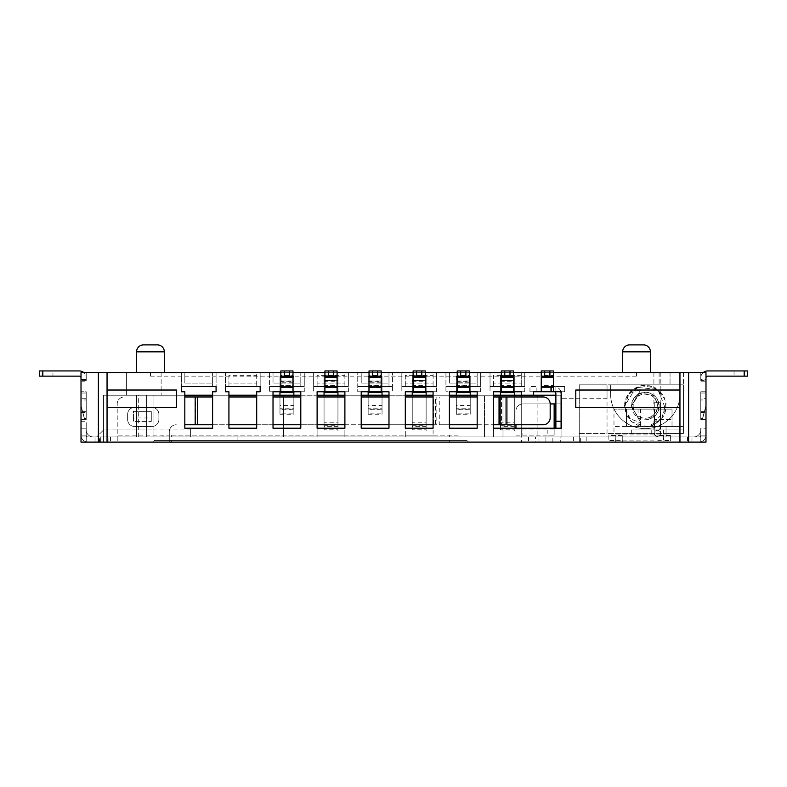 <?xml version="1.0" encoding="UTF-8"?>
<svg xmlns="http://www.w3.org/2000/svg" width="787" height="787" viewBox="0 0 787 787"><rect width="100%" height="100%" fill="white"/><g stroke="black" fill="none" stroke-linecap="round" stroke-linejoin="round"><path stroke-width="0.59" stroke-dasharray="3.94 2.95" d="M657.381 435.103L654.774 435.152A3.128 3.128 0 0 1 657.381 430.302A3.128 3.128 0 0 1 660.5 433.43A3.128 3.128 0 0 1 657.381 436.549A3.128 3.128 0 0 1 654.253 433.43A3.128 3.128 0 0 1 657.381 430.302A3.128 3.128 0 0 1 659.988 435.152L657.381 435.103M659.565 429.958L660.47 426.485L660.47 402.737L654.282 402.737L654.282 426.485L655.187 429.958L659.427 429.958M654.282 426.485L660.5 426.485L660.5 409.122L654.253 409.122L660.5 409.122M654.282 402.737L654.253 409.122M654.774 435.152L656.997 436.529L659.988 435.152A3.128 3.128 0 0 0 660.5 433.43A3.128 3.128 0 0 1 657.381 436.549M641.071 422.914L631.41 406.062L641.071 389.221L631.41 406.062L641.071 422.914L629.187 418.497L624.465 406.062L629.187 393.628L641.071 389.221L629.187 393.628L624.465 406.062L629.187 418.497L641.071 422.914M458.083 435.162L449.397 435.162L458.083 435.162L458.083 436.903L449.397 436.903L458.083 436.903M645.301 393.913A12.149 12.149 0 0 1 657.45 406.062A12.149 12.149 0 0 1 645.301 418.222A12.149 12.149 0 0 1 633.151 406.062A12.149 12.149 0 0 1 645.301 393.913A12.149 12.149 0 0 1 657.45 406.062A12.149 12.149 0 0 1 645.301 418.222A12.149 12.149 0 0 1 633.151 406.062A12.149 12.149 0 0 1 645.301 393.913M622.655 372.664L650.436 372.664L622.655 372.664M136.564 372.664L164.345 372.664L136.564 372.664M672.019 409.122L672.019 419.54L672.019 409.122L613.978 409.122L672.019 409.122L626.482 409.122L626.482 426.485L626.482 409.122L672.019 409.122L672.019 426.485L683.421 426.485L683.421 433.43L666.058 433.43L666.058 436.903L683.421 436.903L666.058 436.903L666.058 429.958L666.058 433.43L666.058 429.958L683.421 429.958L631.331 429.958L683.421 429.958L666.058 429.958L666.058 426.485L683.421 426.485L666.058 426.485L666.058 433.43L579.252 433.43L579.252 384.823L610.584 384.823L610.584 393.913A34.717 34.717 0 0 0 645.301 428.63A34.717 34.717 0 0 0 680.027 393.913L680.027 384.823L610.584 384.823L610.584 393.913A34.717 34.717 0 0 0 645.301 428.63A34.717 34.717 0 0 0 680.027 393.913L680.027 384.823L683.421 384.823L579.252 384.823L607.033 384.823L579.252 384.823L579.252 436.903L96.644 436.903L169.294 436.903L169.294 442.107L586.197 442.107L560.718 442.107L560.718 436.903M700.774 380.475L700.774 372.664L705.988 372.664L705.988 381.784L700.774 381.784L705.988 381.784L705.988 372.664L705.988 379.609L705.988 372.664L700.774 372.664L705.988 372.664L700.774 372.664L700.774 379.609L700.774 372.664L700.774 379.609L705.988 379.609L705.988 435.162A6.945 6.945 0 0 1 699.043 442.107A6.945 6.945 0 0 0 705.988 435.162A6.945 6.945 0 0 1 699.043 442.107A6.945 6.945 0 0 0 705.988 435.162A6.945 6.945 0 0 1 699.043 442.107A6.945 6.945 0 0 0 705.988 435.162L700.774 435.162L700.774 429.958L700.774 435.162L700.774 429.958L700.774 435.162L705.988 435.162L705.988 442.107L705.988 372.664L700.774 372.664L700.774 380.475L705.988 380.475L705.988 377.878L705.988 380.475L700.774 380.475M52.945 376.137L42.114 376.137L52.945 376.137L52.945 370.933L42.114 370.933L52.945 370.933M154.272 440.376L171.635 440.376L154.272 440.376A1.731 1.731 0 0 1 152.54 442.107L171.635 442.107L152.54 442.107A1.731 1.731 0 0 0 154.272 440.376L466.76 440.376L154.272 440.376M660.844 372.664L653.908 372.664L660.844 372.664L660.844 429.958M653.908 372.664L653.908 429.958L655.187 429.958M656.997 436.529L656.997 442.107L656.997 436.529M622.271 435.634L622.271 440.838L608.863 440.72L608.863 435.004L608.863 435.506L622.271 435.634L622.271 436.903L663.943 436.903L663.943 442.107L656.997 442.107L656.997 436.903L656.997 442.107L615.326 442.107L615.326 436.903L580.353 436.903L683.421 436.903L561.898 436.903L663.943 436.903M608.863 435.004L615.808 434.945L615.808 440.149L608.863 440.208M615.808 440.149L663.461 440.149L663.461 434.945L615.808 434.945M663.461 434.945L670.406 435.004L670.406 440.208L663.461 440.149M659.614 435.605L670.406 435.506L670.406 435.004M655.325 429.958L653.908 429.958M533.429 395.231L533.429 391.759L529.956 391.759L555.878 391.759L555.878 386.555L564.673 386.555L564.673 391.759L561.013 391.759L561.141 393.5M555.878 386.555L564.673 386.555L564.673 391.759L555.878 391.759L555.878 386.555M554.146 429.958L554.146 435.162L547.201 435.162L547.201 429.958L554.146 429.958L554.146 435.162L554.146 428.217L515.957 428.217L515.957 429.958L554.146 429.958L554.146 428.217L561.092 428.217L561.092 395.231L555.878 395.231L555.878 393.5A1.731 1.731 0 0 0 554.146 391.759M536.891 391.759L536.891 386.555L529.956 386.555L536.891 386.555M529.956 391.759L529.956 386.555L529.956 391.759M560.865 391.759A6.945 6.945 0 0 0 554.146 386.555A6.945 6.945 0 0 1 560.885 391.818M524.742 391.769L521.269 391.769L524.742 391.769L524.742 386.555L524.742 391.769M493.498 391.769L521.269 391.769L521.269 436.903L521.269 395.231L103.579 395.231L561.898 395.231L561.898 436.903L103.579 436.903L136.584 436.903L110.524 436.903L110.524 442.107L103.579 442.107L560.718 442.107M524.742 372.664L524.742 386.555L490.026 386.555L524.742 386.555L490.026 386.555L490.026 391.769L490.026 372.664L524.742 372.664L524.742 386.555L514.324 386.555L514.324 391.769L514.324 386.555L490.026 386.555L490.026 372.664L524.742 372.664M436.549 391.769L433.086 391.769L436.549 391.769L436.549 386.555L436.549 391.769M405.305 391.769L433.086 391.769M436.549 372.664L436.549 386.555L401.832 386.555L436.549 386.555L401.832 386.555L401.832 391.769L401.832 372.664L436.549 372.664L436.549 386.555L426.141 386.555L426.141 391.769L426.141 386.555L401.832 386.555L401.832 372.664L436.549 372.664M348.366 391.769L344.893 391.769L348.366 391.769L348.366 386.555L348.366 391.769M317.112 391.769L344.893 391.769M348.366 372.664L348.366 386.555L313.639 386.555L348.366 386.555L313.639 386.555L313.639 391.769L313.639 372.664L348.366 372.664L348.366 386.555L337.948 386.555L337.948 391.769L337.948 386.555L313.639 386.555L313.639 372.664L348.366 372.664M304.264 391.769L300.791 391.769L304.264 391.769L304.264 386.555L304.264 391.769M273.02 391.769L269.548 391.769L273.02 391.769L273.02 428.217L300.791 428.217L300.791 395.231L317.112 395.231L317.112 428.217L344.893 428.217L344.893 395.231L228.928 395.231L228.928 428.217L256.7 428.217L256.7 395.231L300.791 395.231L300.791 391.769L273.02 391.769M304.264 372.664L304.264 386.555L269.548 386.555L304.264 386.555L269.548 386.555L269.548 391.769L269.548 372.664L304.264 372.664L304.264 386.555L269.548 386.555L269.548 372.664L304.264 372.664M480.65 391.769L477.178 391.769L480.65 391.769L480.65 386.555L480.65 391.769M300.791 395.231L405.305 395.231L388.985 395.231L388.985 391.769L357.741 391.769L361.213 391.769L361.213 395.231L344.893 395.231L344.893 436.903L317.112 436.903L317.112 395.231L317.112 436.903L344.893 436.903L344.893 435.162L344.893 436.903L317.112 436.903L344.893 436.903L344.893 395.231L361.213 395.231L361.213 428.217L388.985 428.217L388.985 395.231L449.397 395.231L433.086 395.231L433.086 436.903L405.305 436.903L405.305 435.162L405.305 436.903L433.086 436.903L433.086 395.231L405.305 395.231L405.305 436.903L433.086 436.903L405.305 436.903L405.305 395.231L405.305 428.217L433.086 428.217L433.086 395.231L484.477 395.231L484.477 436.903L484.477 395.231L502.991 395.231L502.991 436.903L146.598 436.903L502.991 436.903L502.991 395.231L493.498 395.231L493.498 436.903L521.269 436.903L493.498 436.903L493.498 395.231L477.178 395.231L477.178 391.769L445.924 391.769L449.397 391.769L449.397 428.217L477.178 428.217L477.178 395.231L493.498 395.231L493.498 436.903L561.898 436.903L561.898 395.231L561.2 395.231L561.2 428.217L493.498 428.217L493.498 436.903L561.898 436.903L561.898 395.231L561.898 436.903L545.912 436.903L545.912 442.107L699.043 442.107L615.326 442.107M480.65 372.664L480.65 386.555L445.924 386.555L480.65 386.555L445.924 386.555L445.924 391.769L445.924 372.664L480.65 372.664L480.65 386.555L445.924 386.555L445.924 372.664L480.65 372.664M392.457 386.555L392.457 391.769L392.457 386.555L357.741 386.555L392.457 386.555L357.741 386.555L357.741 391.769L357.741 372.664L392.457 372.664L392.457 386.555L357.741 386.555L357.741 372.664L392.457 372.664L392.457 386.555M81.012 421.281L81.012 428.217L86.226 428.217L86.226 421.281L81.012 421.281L81.012 372.664L81.012 379.609L81.012 372.664L86.226 372.664L81.012 372.664L81.012 442.107L81.012 435.162L86.226 435.162A1.731 1.731 0 0 0 87.957 436.903A1.731 1.731 0 0 1 86.226 435.162A1.731 1.731 0 0 0 87.957 436.903A1.731 1.731 0 0 1 86.226 435.162A1.731 1.731 0 0 0 87.957 436.903A1.731 1.731 0 0 1 86.226 435.162L86.226 428.217L81.012 428.217L81.012 435.162A6.945 6.945 0 0 0 87.957 442.107A6.945 6.945 0 0 1 81.012 435.162A6.945 6.945 0 0 0 87.957 442.107A6.945 6.945 0 0 1 81.012 435.162A6.945 6.945 0 0 0 87.957 442.107L101.976 442.107L100.913 442.107L100.913 436.903L100.913 442.107L101.976 442.107L86.226 442.107L100.175 442.107L86.226 442.107L99.142 442.107L99.142 436.903L87.957 436.903L99.142 436.903M86.226 435.162L86.226 442.107L100.234 442.107L100.234 436.903L93.171 436.903L100.175 436.903L100.175 442.107L100.175 436.903L103.579 436.903L103.579 442.107L103.579 436.903L81.012 436.903L705.988 436.903L705.988 442.107L87.957 442.107A6.945 6.945 0 0 1 81.012 435.162L86.226 435.162L81.012 435.162M693.829 436.903L681.601 436.903L693.829 436.903A6.945 6.945 0 0 0 700.774 429.958A6.945 6.945 0 0 1 693.829 436.903A6.945 6.945 0 0 0 700.774 429.958L700.774 428.217L705.988 428.217L700.774 428.217L700.774 442.107L687.494 442.107L700.774 442.107L700.774 429.958A6.945 6.945 0 0 1 693.829 436.903M615.326 436.903L622.271 436.903L622.271 440.838M110.524 436.903L110.524 442.107L117.214 442.107L117.214 435.162L117.214 442.107L117.214 436.903L190.385 436.903L190.385 429.958L103.579 429.958L96.644 436.903L103.579 429.958L153.947 429.958L153.947 436.903L103.579 436.903L103.579 395.231L103.579 436.903L103.579 395.231L103.579 436.903L103.579 395.231L561.2 395.231M99.142 442.107L86.226 442.107L86.226 429.958A6.945 6.945 0 0 0 93.171 436.903A6.945 6.945 0 0 1 86.226 429.958A6.945 6.945 0 0 0 93.171 436.903A6.945 6.945 0 0 1 86.226 429.958A6.945 6.945 0 0 0 93.171 436.903L87.957 436.903L93.171 436.903A6.945 6.945 0 0 1 86.226 429.958L86.226 428.217L86.226 429.958L86.226 428.217L81.012 428.217L86.226 428.217L86.226 442.107L86.226 421.281M99.762 442.107L99.762 436.903L93.171 436.903L101.976 436.903L100.913 436.903L101.976 436.903L101.976 442.107L101.976 436.903L101.976 442.107L535.494 442.107L535.494 436.903L538.967 436.903L538.967 442.107L545.912 442.107L545.912 436.903L538.967 436.903M100.913 436.903L100.913 442.107L100.913 436.903M705.988 419.54L705.988 391.769L705.988 419.54L705.988 391.769L705.988 419.54L705.988 391.769L705.988 419.54L700.774 419.54L700.774 398.704L700.774 419.54L705.988 419.54L700.774 419.54L700.774 391.769L705.988 391.769L700.774 391.769L700.774 419.54L705.988 419.54L700.774 419.54L700.774 391.769L705.988 391.769L700.774 391.769L700.774 419.54L705.988 419.54M663.943 442.107L81.012 442.107L81.012 372.664L81.012 381.784L81.012 372.664L700.774 372.664L700.774 379.609L705.988 379.609L705.988 372.664L705.988 436.903L561.898 436.903L561.898 398.704L607.033 398.704L607.033 384.823L607.033 433.43L683.421 433.43L683.421 426.485L613.978 426.485L613.978 433.43L613.978 409.122L613.978 426.485L654.656 426.485L626.482 426.485L654.656 426.485L654.656 409.122M280.831 372.664L292.98 372.664M324.923 372.664L337.082 372.664M369.024 372.664L381.174 372.664M413.116 372.664L425.265 372.664M457.208 372.664L469.367 372.664M501.309 372.664L513.458 372.664M541.24 372.664L553.389 372.664M81.012 372.664L86.226 372.664L86.226 379.609L86.226 372.664L86.226 379.609L81.012 379.609L86.226 379.609L86.226 372.664L86.226 380.475L86.226 372.664L81.012 372.664L705.988 372.664L81.012 372.664M659.112 372.664L683.421 372.664L659.112 372.664L659.112 384.823L659.112 372.664M216.081 372.664L181.354 372.664L216.081 372.664L216.081 386.555L181.354 386.555L181.354 372.664L181.354 386.555L216.081 386.555L216.081 372.664M477.178 372.664L449.397 372.664L477.178 372.664L477.178 386.555L449.397 386.555L477.178 386.555L477.178 383.082L449.397 383.082L477.178 383.082L477.178 372.664M388.985 372.664L361.213 372.664L388.985 372.664L388.985 386.555L361.213 386.555L388.985 386.555L388.985 383.082L361.213 383.082L388.985 383.082L388.985 372.664M300.791 372.664L273.02 372.664L300.791 372.664L300.791 386.555L273.02 386.555L300.791 386.555L300.791 383.082L273.02 383.082L300.791 383.082L300.791 372.664M212.608 372.664L184.827 372.664L212.608 372.664L212.608 386.555L184.827 386.555L212.608 386.555L212.608 383.082L184.827 383.082L212.608 383.082L212.608 372.664M225.456 372.664L260.172 372.664L225.456 372.664L225.456 386.555L260.172 386.555L225.456 386.555L225.456 372.664M161.128 372.664L126.402 372.664L126.402 395.231L103.579 395.231L136.584 395.231L103.579 395.231L103.579 429.958L103.579 395.231L126.402 395.231L126.402 372.664L161.128 372.664L161.128 395.231L161.128 372.664M670.042 372.664L617.952 372.664L670.042 372.664L670.042 384.823L670.042 372.664M81.012 391.769L81.012 419.54L81.012 391.769L81.012 419.54L81.012 391.769L86.226 391.769L86.226 419.54L81.012 419.54L81.012 412.595L81.012 419.54L86.226 419.54L86.226 391.769L81.012 391.769L86.226 391.769L86.226 419.54L81.012 419.54L86.226 419.54L86.226 391.769L81.012 391.769L86.226 391.769L86.226 419.54L81.012 419.54L86.226 419.54L86.226 391.769L81.012 391.769M81.012 380.475L81.012 377.878L81.012 380.475L86.226 380.475L86.226 381.784L86.226 377.878L86.226 381.784L86.226 380.475L81.012 380.475M184.827 396.973L124.159 396.973A6.945 6.945 0 0 0 117.214 403.918A6.945 6.945 0 0 1 124.159 396.973L449.397 396.973M197.517 424.744L195.756 424.744L195.756 396.973L197.517 396.973M212.608 396.973L228.928 396.973M256.7 396.973L273.02 396.973M300.791 396.973L317.112 396.973M344.893 396.973L361.213 396.973M388.985 396.973L405.305 396.973M433.086 396.973L435.447 396.973L433.686 396.973L433.686 424.744L435.447 424.744L435.447 396.973L436.834 396.973L436.834 424.744L195.166 424.744L195.166 396.973M212.608 424.744L228.928 424.744M256.7 424.744L273.02 424.744M300.791 424.744L317.112 424.744M344.893 424.744L361.213 424.744M388.985 424.744L405.305 424.744M433.086 424.744L449.397 424.744M550.172 417.808A6.945 6.945 0 0 1 543.227 424.744L499.961 424.744L505.175 424.744L505.175 396.973L543.227 396.973A6.945 6.945 0 0 1 550.172 403.918L550.172 417.808M499.961 396.973L505.175 396.973L499.961 396.973L499.961 424.744M499.037 424.744L501.447 424.744L501.447 396.973L439.254 396.973L439.254 424.744L505.175 424.744L505.175 396.973L499.037 396.973M477.178 396.973L493.498 396.973M477.178 424.744L493.498 424.744M86.226 428.217L81.012 428.217L86.226 428.217M150.455 376.137L150.455 372.664L150.455 376.137L636.545 376.137L636.545 372.664L636.545 376.137M700.774 435.162L705.988 435.162L700.774 435.162A1.731 1.731 0 0 1 699.043 436.903A1.731 1.731 0 0 0 700.774 435.162A1.731 1.731 0 0 1 699.043 436.903A1.731 1.731 0 0 0 700.774 435.162A1.731 1.731 0 0 1 699.043 436.903A1.731 1.731 0 0 0 700.774 435.162M700.774 398.704L700.774 391.769L705.988 391.769L700.774 391.769L700.774 398.704L705.988 398.704L700.774 398.704M586.197 436.903L586.197 442.107L586.197 436.903M181.354 391.769L184.827 391.769L184.827 428.217L190.385 428.217L190.385 436.903M190.385 429.958L190.385 428.217L212.608 428.217L212.608 395.231L228.928 395.231L212.608 395.231L212.608 391.769L216.081 391.769M237.91 436.903L237.91 442.107M108.921 442.107L108.921 436.903L101.976 436.903L101.976 442.107L101.976 436.903L95.03 436.903L100.234 436.903M101.976 442.107L101.976 436.903L95.03 436.903L95.03 442.107L101.976 442.107M95.03 442.107L87.957 442.107L95.03 442.107L95.03 436.903L95.03 442.107L95.03 436.903L95.03 442.107L100.234 442.107M99.762 436.903L95.03 436.903M685.024 436.903L685.024 442.107L685.024 436.903L691.97 436.903L685.024 436.903M573.408 436.903L573.408 442.107L573.408 436.903M622.271 442.107L622.271 436.903L622.271 442.107L656.997 442.107M538.967 442.107L535.494 442.107M535.494 436.903L528.549 436.903L528.549 442.107L528.549 436.903L521.604 436.903L521.604 442.107M108.921 436.903L521.604 436.903M169.294 442.107L169.294 435.162L169.294 442.107L117.214 442.107M171.635 442.107L468.501 442.107L171.635 442.107L468.501 442.107L171.635 442.107L171.635 440.376L466.76 440.376L171.635 440.376L171.635 442.107M151.94 407.391A6.945 6.945 0 0 1 158.885 414.336A6.945 6.945 0 0 0 151.94 407.391L134.577 407.391A6.945 6.945 0 0 0 127.632 414.336L127.632 419.54A6.945 6.945 0 0 0 134.577 426.485L151.94 426.485A6.945 6.945 0 0 0 158.885 419.54L158.885 414.336L158.885 419.54A6.945 6.945 0 0 1 151.94 426.485L134.577 426.485A6.945 6.945 0 0 1 127.632 419.54L127.632 414.336A6.945 6.945 0 0 1 134.577 407.391L151.94 407.391M169.294 435.162L169.294 431.689A6.945 6.945 0 0 1 176.239 424.744A6.945 6.945 0 0 0 169.294 431.689L169.294 435.162L117.214 435.162L117.214 403.918L117.214 435.162L169.294 435.162M184.827 424.744L195.166 424.744M670.406 435.506L670.406 440.72L656.997 440.838M608.863 435.506L608.863 440.72M670.406 440.208L670.406 440.72M81.012 377.878A1.731 1.731 0 0 0 79.28 376.137L42.823 376.137L42.823 370.933L79.28 370.933A6.945 6.945 0 0 1 86.226 377.878A6.945 6.945 0 0 0 83.875 372.664M42.823 370.933L39.35 370.933L42.114 370.933L39.35 370.933L39.35 376.137L42.823 376.137M39.35 376.137L42.114 376.137L39.35 376.137L39.35 370.933L39.35 376.137M705.988 377.878A1.731 1.731 0 0 1 707.72 376.137L747.65 376.137L734.055 376.137L747.65 376.137L747.65 370.933L744.177 370.933L744.177 376.137M703.125 372.664A6.945 6.945 0 0 0 700.774 377.878A6.945 6.945 0 0 1 707.72 370.933L744.177 370.933M747.65 370.933L734.055 370.933L747.65 370.933L747.65 376.137L747.65 370.933M283.497 436.903L283.497 395.231L283.497 436.903L283.497 435.162L283.497 436.903L162.958 436.903L283.497 436.903M146.598 436.903L146.598 395.231L146.598 436.903M225.456 391.769L228.928 391.769L228.928 395.231L256.7 395.231L256.7 391.769L260.172 391.769M138.305 436.903L138.305 395.231M273.02 395.231L256.7 395.231M228.928 395.231L212.608 395.231M537.118 396.973L537.118 436.903L537.118 395.231L521.269 395.231M561.141 395.231L537.118 395.231M361.213 395.231L388.985 395.231M449.397 395.231L477.178 395.231M654.656 426.485L626.482 426.485L626.482 409.122L626.482 426.485L654.656 426.485L654.656 419.54L672.019 419.54L654.656 419.54L672.019 419.54L654.656 419.54L654.656 426.485L672.019 426.485L672.019 419.54M638.05 409.122L638.05 426.485M640.51 409.122L640.51 426.485M579.252 433.43L607.033 433.43L607.033 398.704L579.252 398.704L579.252 384.823L579.252 398.704L561.898 398.704L561.898 436.903L579.252 436.903L579.252 442.107L579.252 398.704L579.252 433.43M683.421 426.485L683.421 384.823L683.421 426.485M133.446 417.966L133.446 411.365L151.291 411.365L151.291 421.438L151.291 417.966L133.446 417.966L133.446 421.438L151.291 421.438L133.446 421.438L133.446 411.365L151.291 411.365L151.291 417.966M687.494 436.903L687.494 442.107L687.494 436.903M86.226 429.958L86.226 442.107L86.226 429.958M521.269 375.34L521.269 386.555L521.269 372.664L521.269 375.34L493.498 375.34L493.498 386.555L521.269 386.555L493.498 386.555L493.498 383.082L521.269 383.082L493.498 383.082L493.498 375.34M228.928 375.34L228.928 386.555L256.7 386.555L228.928 386.555L228.928 383.082L256.7 383.082L228.928 383.082L228.928 375.34L256.7 375.34L256.7 372.664L256.7 386.555L256.7 375.34M317.112 375.34L317.112 386.555L344.893 386.555L317.112 386.555L317.112 383.082L344.893 383.082L317.112 383.082L317.112 375.34L344.893 375.34L344.893 372.664L344.893 386.555L344.893 375.34M405.305 375.34L405.305 386.555L433.086 386.555L405.305 386.555L405.305 383.082L433.086 383.082L405.305 383.082L405.305 375.34L433.086 375.34L433.086 372.664L433.086 386.555L433.086 375.34M683.421 372.664L683.421 384.823L683.421 372.664M184.827 383.082L184.827 372.664L184.827 383.082M273.02 383.082L273.02 372.664L273.02 383.082M361.213 383.082L361.213 372.664L361.213 383.082M449.397 383.082L449.397 372.664L449.397 383.082M260.172 372.664L260.172 386.555L260.172 372.664M184.827 395.231L153.947 395.231L153.947 436.903L103.579 436.903L103.579 395.231L153.947 395.231L153.947 429.958M617.952 372.664L617.952 384.823L617.952 372.664M631.331 429.958L631.331 436.903M679.948 407.391L679.948 390.027L575.779 390.027L575.779 407.391L679.948 407.391M107.052 390.027L107.052 407.391L176.495 407.391L176.495 390.027L107.052 390.027M136.584 395.231L136.584 436.903L136.584 395.231M541.24 391.759L541.24 386.555L553.389 386.555L541.24 386.555L541.24 391.759M553.389 386.555L553.389 370.933L553.389 376.137L541.24 376.137L541.24 370.933L541.24 387.194M501.309 391.769L501.309 386.555L513.458 386.555L501.309 386.555L501.309 391.769M513.458 391.769L513.458 386.555L513.458 391.769M413.116 391.769L413.116 386.555L425.265 386.555L413.116 386.555L413.116 391.769M425.265 391.769L425.265 386.555L425.265 391.769M324.923 391.769L324.923 386.555L337.082 386.555L324.923 386.555L324.923 391.769M337.082 391.769L337.082 386.555L337.082 391.769M280.831 391.769L280.831 386.555L292.98 386.555L280.831 386.555L280.831 391.769M292.98 391.769L292.98 386.555L292.98 391.769M457.208 391.769L457.208 386.555L469.367 386.555L457.208 386.555L457.208 391.769M469.367 391.769L469.367 386.555L469.367 391.769M369.024 391.769L369.024 386.555L381.174 386.555L369.024 386.555L369.024 391.769M381.174 391.769L381.174 386.555L381.174 391.769M171.635 435.162L449.397 435.162L171.635 435.162L171.635 436.903L162.958 436.903L449.397 436.903L171.635 436.903L171.635 435.162M317.112 435.162L344.893 435.162L317.112 435.162M405.305 435.162L433.086 435.162L405.305 435.162M705.988 405.6L705.988 399.963L705.988 405.6L704.375 411.611L705.988 405.6M705.988 399.963L705.988 393.018L705.988 406.043L705.988 393.018L700.774 393.018L700.774 418.556L702.516 418.556L704.375 411.611L702.516 418.556L700.774 418.556L700.774 393.018L705.988 393.018L705.988 406.043L704.375 412.054L705.988 406.043L705.988 393.018L700.774 393.018L700.774 418.999L702.516 418.999L704.375 412.054L702.516 418.999L700.774 418.999L700.774 393.018L705.988 393.018L705.988 399.963L700.774 399.963L700.774 418.999L702.516 418.999L705.988 406.043L702.516 418.999L700.774 418.999L700.774 393.018L700.774 399.963L705.988 399.963M705.988 393.018L700.774 393.018L705.988 393.018M84.484 418.556L82.625 411.611L84.484 418.556L86.226 418.556L86.226 411.611L86.226 418.556L84.484 418.556M81.012 405.6L82.625 411.611L81.012 405.6L81.012 399.963L81.012 405.6M81.012 399.963L81.012 393.018L81.012 406.043L84.484 418.999L81.012 406.043L81.012 393.018L86.226 393.018L81.012 393.018L81.012 406.043L81.012 393.018L86.226 393.018L86.226 399.963L86.226 393.018L81.012 393.018L86.226 393.018L86.226 418.999L86.226 393.018L81.012 393.018L81.012 399.963L86.226 399.963L81.012 399.963M84.484 418.999L86.226 418.999L84.484 418.999L86.226 418.999L86.226 412.054L86.226 418.999L84.484 418.999L81.012 406.043L84.484 418.999M382.039 395.231L382.039 413.136L382.039 408.178L368.159 408.178L368.159 392.615M368.159 377.052L368.159 376.501L382.039 376.471L382.039 377.052L368.159 377.052L368.159 382.246L368.159 381.705L382.039 381.685L382.039 376.501L382.039 409.693L382.039 381.016L368.159 381.016L368.159 413.136L368.159 395.231M382.039 376.501L368.159 376.501L368.159 409.693L368.159 405.531L382.039 405.531L382.039 409.033L382.039 386.555M368.159 376.501L368.159 385.177L382.039 385.177L382.039 381.685L382.039 382.246L368.159 382.246M382.039 377.052L382.039 382.246M368.159 381.685L382.039 381.705M382.039 392.615L382.039 387.657L368.159 387.657L368.159 386.555L368.159 391.769L368.159 386.555M382.039 409.693L382.039 414.237L382.039 413.136L368.159 413.136L368.159 414.237L368.159 409.693L382.039 409.693M369.024 387.194L369.024 386.555M381.174 386.555L381.174 387.194M369.024 377.278L369.024 385.414L381.174 385.414L381.174 377.278M369.024 376.137L369.024 370.933L369.024 375.497L381.174 375.497L381.174 370.933L381.174 376.137L369.024 376.137M369.024 370.933L381.174 370.933M470.233 395.231L470.233 413.136L470.233 408.178L456.342 408.178L456.342 392.615M456.342 377.052L456.342 376.501L470.233 376.471L470.233 377.052L456.342 377.052L456.342 382.246L456.342 381.705L470.233 381.685L470.233 376.501L470.233 409.693L470.233 381.016L456.342 381.016L456.342 413.136L456.342 395.231M470.233 376.501L456.342 376.501L456.342 409.693L456.342 405.531L470.233 405.531L470.233 409.033L470.233 386.555M456.342 376.501L456.342 385.177L470.233 385.177L470.233 381.685L470.233 382.246L456.342 382.246M470.233 377.052L470.233 382.246M456.342 381.685L470.233 381.705M470.233 392.615L470.233 387.657L456.342 387.657L456.342 386.555L456.342 391.769L456.342 386.555M470.233 409.693L470.233 414.237L470.233 413.136L456.342 413.136L456.342 414.237L456.342 409.693L470.233 409.693M457.208 387.194L457.208 386.555M469.367 386.555L469.367 387.194M457.208 377.278L457.208 385.414L469.367 385.414L469.367 377.278M457.208 376.137L457.208 370.933L457.208 375.497L469.367 375.497L469.367 370.933L469.367 376.137L457.208 376.137M457.208 370.933L469.367 370.933M293.856 395.231L293.856 413.136L293.856 408.178L279.965 408.178L279.965 392.615M279.965 377.052L279.965 376.501L293.856 376.471L293.856 377.052L279.965 377.052L279.965 382.246L279.965 381.705L293.856 381.685L293.856 376.501L293.856 409.693L293.856 381.016L279.965 381.016L279.965 413.136L279.965 395.231M293.856 376.501L279.965 376.501L279.965 409.693L279.965 405.531L293.856 405.531L293.856 409.033L293.856 386.555M279.965 376.501L279.965 385.177L293.856 385.177L293.856 381.685L293.856 382.246L279.965 382.246M293.856 377.052L293.856 382.246M279.965 381.685L293.856 381.705M293.856 392.615L293.856 387.657L279.965 387.657L279.965 386.555L279.965 391.769L279.965 386.555M293.856 409.693L293.856 414.237L293.856 413.136L279.965 413.136L279.965 414.237L279.965 409.693L293.856 409.693M280.831 387.194L280.831 386.555M292.98 386.555L292.98 387.194M280.831 377.278L280.831 385.414L292.98 385.414L292.98 377.278M280.831 376.137L280.831 370.933L280.831 375.497L292.98 375.497L292.98 370.933L292.98 376.137L280.831 376.137M280.831 370.933L292.98 370.933M324.057 392.615L324.057 395.231M324.057 386.555L324.057 391.769L324.057 386.555L324.057 387.657L337.948 387.657L337.948 429.83L337.948 395.231M337.948 386.555L337.948 392.615M337.948 425.728L337.948 380.682L324.057 380.682L337.948 380.328L337.948 375.133L324.057 375.133L324.057 381.262L324.057 375.124L324.057 426.387L324.057 422.235L337.948 422.235L337.948 376.52L324.057 376.52L324.057 425.728L337.948 425.728L337.948 424.882L324.057 424.882L324.057 425.728M337.948 380.682L337.948 375.124L337.948 380.682M324.057 381.262L337.948 381.262M324.057 376.058L337.948 376.058M324.057 380.328L337.948 380.328M324.057 429.83L324.057 426.387L337.948 426.387L337.948 430.932L337.948 429.83L324.057 429.83M324.923 387.194L324.923 386.555M337.082 386.555L337.082 387.194M324.923 377.278L324.923 385.414L337.082 385.414L337.082 377.278M324.923 376.137L324.923 370.933L324.923 375.497L337.082 375.497L337.082 370.933L337.082 376.137L324.923 376.137M324.923 370.933L337.082 370.933M412.25 392.615L412.25 395.231M412.25 386.555L412.25 391.769L412.25 386.555L412.25 387.657L426.141 387.657L426.141 429.83L426.141 395.231M426.141 386.555L426.141 392.615M426.141 425.728L426.141 380.682L412.25 380.682L426.141 380.328L426.141 375.133L412.25 375.133L412.25 381.262L412.25 375.124L412.25 426.387L412.25 422.235L426.141 422.235L426.141 376.52L412.25 376.52L412.25 425.728L426.141 425.728L426.141 424.882L412.25 424.882L412.25 425.728M426.141 380.682L426.141 375.124L426.141 380.682M412.25 381.262L426.141 381.262M412.25 376.058L426.141 376.058M412.25 380.328L426.141 380.328M412.25 429.83L412.25 426.387L426.141 426.387L426.141 430.932L426.141 429.83L412.25 429.83M413.116 387.194L413.116 386.555M425.265 386.555L425.265 387.194M413.116 377.278L413.116 385.414L425.265 385.414L425.265 377.278M413.116 376.137L413.116 370.933L413.116 375.497L425.265 375.497L425.265 370.933L425.265 376.137L413.116 376.137M413.116 370.933L425.265 370.933M500.443 392.615L500.443 395.231M500.443 386.555L500.443 391.769L500.443 386.555L500.443 387.657L514.324 387.657L514.324 429.83L514.324 395.231M514.324 386.555L514.324 392.615M514.324 425.728L514.324 380.682L500.443 380.682L514.324 380.328L514.324 375.133L500.443 375.133L500.443 381.262L500.443 375.124L500.443 426.387L500.443 422.235L514.324 422.235L514.324 376.52L500.443 376.52L500.443 425.728L514.324 425.728L514.324 424.882L500.443 424.882L500.443 425.728M514.324 380.682L514.324 375.124L514.324 380.682M500.443 381.262L514.324 381.262M500.443 376.058L514.324 376.058M500.443 380.328L514.324 380.328M500.443 429.83L500.443 426.387L514.324 426.387L514.324 430.932L514.324 429.83L500.443 429.83M501.309 387.194L501.309 386.555M513.458 386.555L513.458 387.194M501.309 377.278L501.309 385.414L513.458 385.414L513.458 377.278M501.309 376.137L501.309 370.933L501.309 375.497L513.458 375.497L513.458 370.933L513.458 376.137L501.309 376.137M501.309 370.933L513.458 370.933M561.092 428.217L555.878 428.217L555.878 403.918L561.092 403.918L522.902 403.918L550.172 403.918M555.878 403.918L555.878 395.231M554.146 435.162L515.957 435.162L515.957 410.863A6.945 6.945 0 0 1 522.902 403.918A6.945 6.945 0 0 0 515.957 410.863L515.957 424.744M547.201 435.162L515.957 435.162M547.201 429.958L522.902 429.958L522.902 435.162M515.957 429.958L522.902 429.958M553.389 387.194L553.389 385.414L541.24 385.414L541.24 386.555M553.389 377.278L553.389 375.497L541.24 375.497L541.24 377.278M541.24 370.933L553.389 370.933M654.253 402.737L660.5 402.737L660.5 426.485L657.381 426.485L660.5 426.485L660.5 433.43L660.5 426.485M449.397 435.162L449.397 436.903L449.397 435.162M42.114 376.137L42.114 370.933L42.114 376.137M622.271 436.903L656.997 436.903M506.907 424.744L506.907 396.973M86.226 398.704L81.012 398.704L86.226 398.704M81.012 412.595L86.226 412.595L81.012 412.595M552.858 442.107L552.858 436.903M700.774 412.595L705.988 412.595L700.774 412.595M691.97 442.107L691.97 436.903L691.97 442.107M580.353 442.107L580.353 436.903L580.353 442.107M449.397 440.376L449.397 442.107L449.397 440.376M744.886 370.933L744.886 376.137L744.886 370.933M622.655 351.838L650.436 351.838M136.564 351.838L164.345 351.838M651.223 429.958L651.223 436.903M663.53 429.958L663.53 436.903M704.375 411.611L700.774 411.611L704.375 411.611M704.375 412.054L700.774 412.054L704.375 412.054M86.226 411.611L82.625 411.611L86.226 411.611M86.226 412.054L82.625 412.054L86.226 412.054M551.539 391.759L551.539 386.555L551.539 391.759M554.146 428.217L554.146 403.918M654.253 426.485L654.253 433.43L654.253 426.485M631.41 406.062L632.433 400.839L634.066 397.907L637.962 394.277L645.665 392.182L649.147 392.723L654.991 396.107L657.243 398.97L659.083 404.341L659.044 408.06L657.981 411.729L655.856 415.083L648.822 419.501L639.595 418.723L636.171 416.53L632.522 411.493L631.794 402.855L632.492 400.701L637.362 394.671L641.149 392.811L648.281 392.497L652.462 394.169L655.964 397.169L658.375 401.37L658.975 408.522L658.158 411.306L655.443 415.556L653.19 417.494L647.386 419.796L658.709 409.702L654.371 395.536L639.693 393.362L631.41 406.062M466.76 440.376L468.501 442.107L466.76 440.376M81.012 381.784L86.226 381.784L81.012 381.784M734.055 370.933L734.055 376.137M162.958 435.162L162.958 436.903L162.958 435.162M624.465 406.062L625.999 398.222L628.449 393.825L634.292 388.385L641.779 385.532L650.19 385.817L660.401 391.719L665.497 400.937L665.861 409.417L664.267 414.69L661.169 419.569L653.436 425.246L647.76 426.751L638.778 425.846L630.928 421.143L626.973 415.959L625.547 412.683L624.652 403.347L625.498 399.599L627.141 395.861L631.715 390.273L641.641 385.561L645.999 385.246L653.269 386.82L662.91 394.936L664.907 399.029L655.374 387.834L640.874 385.709L628.567 393.657L624.544 407.823L632.04 422.117L647.426 426.81L661.542 419.087L665.989 403.564L665.507 411.129L663.716 415.802L660.814 419.973L651.016 426.101L665.832 409.624L657.843 389.427L636.26 387.302L624.465 406.062M368.159 414.237L382.039 414.237M368.159 409.033L382.039 409.033M456.342 414.237L470.233 414.237M456.342 409.033L470.233 409.033M279.965 414.237L293.856 414.237M279.965 409.033L293.856 409.033M324.057 375.124L337.948 375.124M324.057 430.932L337.948 430.932M412.25 375.124L426.141 375.124M412.25 430.932L426.141 430.932M500.443 375.124L514.324 375.124M500.443 430.932L514.324 430.932M550.241 391.759L550.241 386.555"/><path stroke-width="1.18" d="M650.436 372.664L650.436 351.838L622.655 351.838L622.655 372.664M143.509 344.893L157.4 344.893L143.509 344.893A6.945 6.945 0 0 0 136.564 351.838L136.564 372.664M157.4 344.893A6.945 6.945 0 0 1 164.345 351.838L164.345 372.664M650.436 351.838A6.945 6.945 0 0 0 643.491 344.893L629.6 344.893L643.491 344.893M622.655 351.838A6.945 6.945 0 0 1 629.6 344.893M555.878 395.231L493.498 395.231L493.498 391.769L493.498 428.217L561.2 428.217L561.2 391.759L553.389 391.759L553.389 376.137L541.24 376.137L541.24 391.759L533.429 391.759L533.429 395.231M705.988 442.107L705.988 372.664L688.625 372.664L688.625 442.107L705.988 442.107M280.831 372.664L81.012 372.664L81.012 442.107L688.625 442.107M292.98 372.664L324.923 372.664M337.082 372.664L369.024 372.664M381.174 372.664L413.116 372.664M425.265 372.664L457.208 372.664M469.367 372.664L501.309 372.664M513.458 372.664L541.24 372.664M553.389 372.664L688.625 372.664M184.827 396.973L212.608 396.973M228.928 396.973L256.7 396.973M273.02 396.973L300.791 396.973M317.112 396.973L344.893 396.973M361.213 396.973L388.985 396.973M405.305 396.973L433.086 396.973M184.827 424.744L212.608 424.744M228.928 424.744L256.7 424.744M273.02 424.744L300.791 424.744M317.112 424.744L344.893 424.744M361.213 424.744L388.985 424.744M405.305 424.744L433.086 424.744M499.961 424.744L543.227 424.744A6.945 6.945 0 0 0 550.172 417.808L550.172 403.918A6.945 6.945 0 0 0 543.227 396.973L499.961 396.973L499.961 424.744L499.037 424.744L499.037 396.973L499.961 396.973M449.397 396.973L477.178 396.973M493.498 396.973L499.037 396.973M449.397 424.744L477.178 424.744M493.498 424.744L499.037 424.744M81.012 377.878A1.731 1.731 0 0 0 79.28 376.137L39.35 376.137L39.35 370.933L79.28 370.933A6.945 6.945 0 0 1 83.875 372.664M744.177 376.137L744.177 370.933L747.65 370.933L747.65 376.137L707.72 376.137A1.731 1.731 0 0 0 705.988 377.878M744.177 370.933L707.72 370.933A6.945 6.945 0 0 0 703.125 372.664M477.178 395.231L449.397 395.231M433.086 391.769L433.086 395.231L405.305 395.231L405.305 391.769L405.305 428.217L433.086 428.217L433.086 391.769L425.265 391.769L425.265 376.137L413.116 376.137L413.116 391.769L405.305 391.769M388.985 395.231L361.213 395.231M344.893 391.769L344.893 395.231L317.112 395.231L317.112 391.769L317.112 428.217L344.893 428.217L344.893 391.769L337.082 391.769L337.082 376.137L324.923 376.137L324.923 391.769L317.112 391.769M300.791 395.231L273.02 395.231M256.7 395.231L228.928 395.231M212.608 395.231L184.827 395.231M537.118 396.973L537.118 395.231M561.2 395.231L561.141 393.5M181.354 391.769L181.354 386.555L216.081 386.555L181.354 386.555L181.354 391.769L184.827 391.769L184.827 428.217L212.608 428.217L212.608 391.769L216.081 391.769L216.081 386.555L216.081 391.769M225.456 391.769L225.456 386.555L260.172 386.555L225.456 386.555L225.456 391.769L228.928 391.769L228.928 428.217L256.7 428.217L256.7 391.769L260.172 391.769L260.172 386.555L260.172 391.769M273.02 391.769L273.02 428.217L300.791 428.217L300.791 391.769L292.98 391.769L292.98 376.137L280.831 376.137L280.831 391.769L273.02 391.769M361.213 391.769L361.213 428.217L388.985 428.217L388.985 391.769L381.174 391.769L381.174 376.137L369.024 376.137L369.024 391.769L361.213 391.769M449.397 391.769L449.397 428.217L477.178 428.217L477.178 391.769L469.367 391.769L469.367 376.137L457.208 376.137L457.208 391.769L449.397 391.769M521.269 395.231L521.269 391.769L513.458 391.769L513.458 376.137L501.309 376.137L501.309 391.769L493.498 391.769M679.948 390.027L575.779 390.027L575.779 407.391L679.948 407.391L679.948 372.664M107.052 407.391L176.495 407.391L176.495 390.027L107.052 390.027L107.052 442.107M107.052 372.664L107.052 390.027M98.375 372.664L98.375 442.107M679.948 407.391L679.948 442.107M369.024 391.769L381.174 391.769M382.039 391.769L382.039 395.231M368.159 395.231L368.159 391.769M377.701 376.137L377.701 370.933L372.497 370.933L372.497 376.137M377.701 370.933L381.174 370.933L381.174 376.137M369.024 376.137L369.024 370.933L372.497 370.933M457.208 391.769L469.367 391.769M470.233 391.769L470.233 395.231M456.342 395.231L456.342 391.769M465.894 376.137L465.894 370.933L460.68 370.933L460.68 376.137M465.894 370.933L469.367 370.933L469.367 376.137M457.208 376.137L457.208 370.933L460.68 370.933M280.831 391.769L292.98 391.769M293.856 391.769L293.856 395.231M279.965 395.231L279.965 391.769M289.508 376.137L289.508 370.933L284.304 370.933L284.304 376.137M289.508 370.933L292.98 370.933L292.98 376.137M280.831 376.137L280.831 370.933L284.304 370.933M324.923 391.769L337.082 391.769M324.057 395.231L324.057 392.615L337.948 392.615L337.948 395.231M324.057 391.769L324.057 392.615M337.948 392.615L337.948 391.769M333.609 376.137L333.609 370.933L328.395 370.933L328.395 376.137M333.609 370.933L337.082 370.933L337.082 376.137M324.923 376.137L324.923 370.933L328.395 370.933M413.116 391.769L425.265 391.769M412.25 395.231L412.25 392.615L426.141 392.615L426.141 395.231M412.25 391.769L412.25 392.615M426.141 392.615L426.141 391.769M421.793 376.137L421.793 370.933L416.589 370.933L416.589 376.137M421.793 370.933L425.265 370.933L425.265 376.137M413.116 376.137L413.116 370.933L416.589 370.933M501.309 391.769L513.458 391.769M500.443 395.231L500.443 392.615L514.324 392.615L514.324 395.231M500.443 391.769L500.443 392.615M514.324 392.615L514.324 391.769M509.986 376.137L509.986 370.933L504.782 370.933L504.782 376.137M509.986 370.933L513.458 370.933L513.458 376.137M501.309 376.137L501.309 370.933L504.782 370.933M561.092 395.231L561.092 428.217L555.878 428.217L555.878 421.271L561.092 421.271M541.24 391.759L553.389 391.759M555.878 421.271L555.878 393.5A1.731 1.731 0 0 0 554.146 391.759M561.092 393.5A6.945 6.945 0 0 0 560.865 391.759M555.878 403.918L554.146 403.918L554.146 428.217L555.878 428.217M550.172 403.918L554.146 403.918M554.146 428.217L515.957 428.217L515.957 424.744M549.916 376.137L549.916 370.933L544.712 370.933L544.712 376.137M549.916 370.933L553.389 370.933L553.389 376.137M541.24 376.137L541.24 370.933L544.712 370.933M164.345 351.838L136.564 351.838M197.517 424.744L197.517 396.973M506.907 424.744L506.907 396.973M195.166 424.744L195.166 396.973M42.823 370.933L42.823 376.137M382.039 392.615L368.159 392.615M369.024 387.194L381.174 387.194M369.024 377.278L381.174 377.278M470.233 392.615L456.342 392.615M457.208 387.194L469.367 387.194M457.208 377.278L469.367 377.278M293.856 392.615L279.965 392.615M280.831 387.194L292.98 387.194M280.831 377.278L292.98 377.278M324.923 387.194L337.082 387.194M324.923 377.278L337.082 377.278M413.116 387.194L425.265 387.194M413.116 377.278L425.265 377.278M501.309 387.194L513.458 387.194M501.309 377.278L513.458 377.278M541.24 387.194L553.389 387.194M541.24 377.278L553.389 377.278"/></g></svg>

